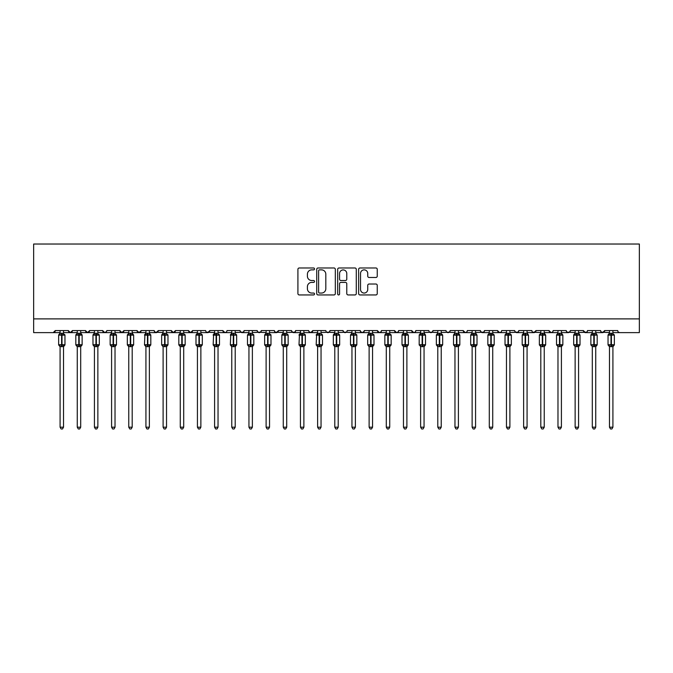 <?xml version="1.0" encoding="UTF-8"?>
<svg xmlns="http://www.w3.org/2000/svg" width="673" height="673" viewBox="0 0 673 673"><rect width="100%" height="100%" fill="white"/><g stroke="black" fill="none" stroke-linecap="round" stroke-linejoin="round"><path stroke-width="1.01" d="M314.527 268.922A0.942 0.942 0 0 0 313.584 267.98L299.258 267.98A1.346 1.346 0 0 0 297.912 269.326L297.912 293.588A1.346 1.346 0 0 0 299.258 294.942L313.584 294.942A0.942 0.942 0 0 0 314.527 294A0.942 0.942 0 0 0 313.584 293.049L311.725 293.049A4.316 4.316 0 0 1 307.41 288.742L307.41 286.715A4.316 4.316 0 0 1 311.725 282.399L313.584 282.399A0.942 0.942 0 0 0 314.527 281.457A0.942 0.942 0 0 0 313.584 280.515L311.725 280.515A4.316 4.316 0 0 1 307.41 276.199L307.41 274.18A4.316 4.316 0 0 1 311.725 269.865L313.584 269.865A0.942 0.942 0 0 0 314.527 268.922M375.896 277.478A1.346 1.346 0 0 0 377.25 276.132L377.25 269.326A1.346 1.346 0 0 0 375.896 267.98L359.988 267.98A1.346 1.346 0 0 0 358.642 269.326L358.642 293.588A1.346 1.346 0 0 0 359.988 294.942L375.896 294.942A1.346 1.346 0 0 0 377.25 293.588L377.25 285.369A1.346 1.346 0 0 0 375.896 284.023L369.09 284.023A1.346 1.346 0 0 0 367.744 285.369L367.744 289.449A3.609 3.609 0 0 1 364.135 293.049A3.609 3.609 0 0 1 360.535 289.449L360.535 273.474A3.609 3.609 0 0 1 364.135 269.865A3.609 3.609 0 0 1 367.744 273.474L367.744 276.132A1.346 1.346 0 0 0 369.09 277.478L375.896 277.478M33.65 318.884L639.35 318.884L639.35 244.03L33.65 244.03L33.65 332.622L53.226 332.622L55.279 330.561L68.326 330.561L69.083 332.151M335.322 269.326A1.346 1.346 0 0 0 333.976 267.98L318.068 267.98A1.346 1.346 0 0 0 316.714 269.326L316.714 293.588A1.346 1.346 0 0 0 318.068 294.942L333.976 294.942A1.346 1.346 0 0 0 335.322 293.588L335.322 269.326M339.024 267.98L354.932 267.98A1.346 1.346 0 0 1 356.286 269.326L356.286 293.588A1.346 1.346 0 0 1 354.932 294.942L348.126 294.942A1.346 1.346 0 0 1 346.78 293.588L346.78 283.754A1.346 1.346 0 0 0 345.434 282.399L340.917 282.399A1.346 1.346 0 0 0 339.571 283.754L339.571 294A0.942 0.942 0 0 1 338.62 294.942A0.942 0.942 0 0 1 337.678 294L337.678 269.326A1.346 1.346 0 0 1 339.024 267.98M63.523 332.622L70.387 332.622L68.326 330.561A2.061 2.061 0 0 0 70.387 332.622A2.061 2.061 0 0 0 72.448 330.561L85.496 330.561A2.061 2.061 0 0 0 87.557 332.622A2.061 2.061 0 0 0 89.618 330.561L102.666 330.561A2.061 2.061 0 0 0 104.727 332.622A2.061 2.061 0 0 0 106.788 330.561L119.836 330.561A2.061 2.061 0 0 0 121.897 332.622A2.061 2.061 0 0 0 123.958 330.561L137.006 330.561A2.061 2.061 0 0 0 139.067 332.622A2.061 2.061 0 0 0 141.128 330.561L154.176 330.561A2.061 2.061 0 0 0 156.229 332.622A2.061 2.061 0 0 0 158.29 330.561L171.337 330.561A2.061 2.061 0 0 0 173.398 332.622A2.061 2.061 0 0 0 175.46 330.561L188.507 330.561A2.061 2.061 0 0 0 190.568 332.622A2.061 2.061 0 0 0 192.629 330.561L205.677 330.561A2.061 2.061 0 0 0 207.738 332.622A2.061 2.061 0 0 0 209.799 330.561L222.847 330.561A2.061 2.061 0 0 0 224.908 332.622A2.061 2.061 0 0 0 226.969 330.561L240.017 330.561A2.061 2.061 0 0 0 242.078 332.622A2.061 2.061 0 0 0 244.131 330.561L257.179 330.561A2.061 2.061 0 0 0 259.24 332.622A2.061 2.061 0 0 0 261.301 330.561L274.348 330.561A2.061 2.061 0 0 0 276.41 332.622A2.061 2.061 0 0 0 278.471 330.561L291.518 330.561A2.061 2.061 0 0 0 293.579 332.622A2.061 2.061 0 0 0 295.64 330.561L308.688 330.561A2.061 2.061 0 0 0 310.749 332.622A2.061 2.061 0 0 0 312.81 330.561L325.858 330.561A2.061 2.061 0 0 0 327.919 332.622A2.061 2.061 0 0 0 329.972 330.561L343.028 330.561A2.061 2.061 0 0 0 345.081 332.622A2.061 2.061 0 0 0 347.142 330.561L360.19 330.561A2.061 2.061 0 0 0 362.251 332.622A2.061 2.061 0 0 0 364.312 330.561L377.36 330.561A2.061 2.061 0 0 0 379.421 332.622A2.061 2.061 0 0 0 381.482 330.561L394.529 330.561A2.061 2.061 0 0 0 396.59 332.622A2.061 2.061 0 0 0 398.652 330.561L411.699 330.561A2.061 2.061 0 0 0 413.76 332.622A2.061 2.061 0 0 0 415.821 330.561L428.869 330.561A2.061 2.061 0 0 0 430.922 332.622A2.061 2.061 0 0 0 432.983 330.561L446.031 330.561A2.061 2.061 0 0 0 448.092 332.622A2.061 2.061 0 0 0 450.153 330.561L463.201 330.561A2.061 2.061 0 0 0 465.262 332.622A2.061 2.061 0 0 0 467.323 330.561L480.371 330.561A2.061 2.061 0 0 0 482.432 332.622A2.061 2.061 0 0 0 484.493 330.561L497.54 330.561A2.061 2.061 0 0 0 499.602 332.622A2.061 2.061 0 0 0 501.663 330.561L514.71 330.561A2.061 2.061 0 0 0 516.771 332.622A2.061 2.061 0 0 0 518.824 330.561L531.872 330.561A2.061 2.061 0 0 0 533.933 332.622A2.061 2.061 0 0 0 535.994 330.561L549.042 330.561A2.061 2.061 0 0 0 551.103 332.622A2.061 2.061 0 0 0 553.164 330.561L566.212 330.561A2.061 2.061 0 0 0 568.273 332.622A2.061 2.061 0 0 0 570.334 330.561L583.382 330.561A2.061 2.061 0 0 0 585.443 332.622A2.061 2.061 0 0 0 587.504 330.561L600.552 330.561A2.061 2.061 0 0 0 602.613 332.622A2.061 2.061 0 0 0 604.674 330.561L617.721 330.561A2.061 2.061 0 0 0 619.774 332.622L618.453 332.134M600.552 330.561L601.3 332.151M587.504 330.561L587.117 331.755M570.334 330.561L569.577 332.151M566.212 330.561L566.969 332.151M553.164 330.561L552.785 331.755M544.238 332.622L551.103 332.622L549.042 330.561L549.799 332.151M527.068 332.622L533.933 332.622L535.994 330.561L535.245 332.151M518.824 330.561L518.075 332.151M492.729 332.622L499.602 332.622L497.54 330.561L498.289 332.151M484.493 330.561L483.736 332.151M480.371 330.561L481.128 332.151M467.323 330.561L466.944 331.755M458.397 332.622L465.262 332.622L463.201 330.561L463.958 332.151M450.153 330.561L449.404 332.151M432.983 330.561L432.234 332.151M415.821 330.561L415.434 331.755M406.887 332.622L413.76 332.622L411.699 330.561L412.448 332.151M398.652 330.561L397.894 332.151M389.726 332.622L396.59 332.622L394.529 330.561L395.278 332.151M381.482 330.561L380.725 332.151M372.556 332.622L379.421 332.622L377.36 330.561L377.746 331.755M364.312 330.561L363.563 332.151M360.19 330.561L360.947 332.151M343.028 330.561L343.777 332.151M329.972 330.561L329.223 332.151M303.876 332.622L310.749 332.622L312.81 330.561L312.053 332.151M295.64 330.561L294.883 332.151M291.518 330.561L292.275 332.151M274.348 330.561L275.106 332.151M261.301 330.561L260.552 332.151M257.179 330.561L257.936 332.151M244.131 330.561L243.382 332.151M240.017 330.561L240.766 332.151M218.035 332.622L224.908 332.622L222.847 330.561L223.596 332.151M200.874 332.622L207.738 332.622L209.799 330.561L209.042 332.151M183.704 332.622L190.568 332.622L192.629 330.561L191.872 332.151M166.534 332.622L173.398 332.622L175.46 330.561L174.711 332.151M149.364 332.622L156.229 332.622L158.29 330.561L157.541 332.151M154.176 330.561L154.925 332.151M132.194 332.622L139.067 332.622L141.128 330.561L140.371 332.151M145.932 332.622L139.067 332.622L137.006 330.561L137.755 332.151M115.024 332.622L121.897 332.622L123.958 330.561L123.201 332.151M128.762 332.622L121.897 332.622L119.836 330.561L120.585 332.151M97.863 332.622L104.727 332.622L102.666 330.561L103.423 332.151M77.26 332.622L70.387 332.622L72.448 330.561L71.7 332.151M639.35 318.884L639.35 332.622L612.91 332.622M53.226 332.622L55.279 330.561A2.061 2.061 0 0 1 53.226 332.622L60.09 332.622M80.693 332.622L87.557 332.622L89.618 330.561M94.422 332.622L87.557 332.622L85.496 330.561M111.592 332.622L104.727 332.622L106.561 331.495M163.102 332.622L154.908 332.134M180.271 332.622L173.398 332.622L171.337 330.561M197.433 332.622L190.568 332.622L188.507 330.561M214.603 332.622L206.409 332.134M231.773 332.622L224.908 332.622L226.229 332.134M235.205 332.622L243.399 332.134M248.943 332.622L242.078 332.622L240.236 331.495M252.375 332.622L260.569 332.134M266.113 332.622L257.919 332.134M269.545 332.622L276.41 332.622L278.471 330.561M283.274 332.622L275.08 332.134M286.715 332.622L294.909 332.134M300.444 332.622L293.579 332.622L291.746 331.495M317.614 332.622L310.749 332.622L308.907 331.495M321.046 332.622L329.24 332.134M334.784 332.622L326.59 332.134M338.216 332.622L346.41 332.134M351.954 332.622L343.76 332.134M355.386 332.622L362.251 332.622L364.093 331.495M369.124 332.622L362.251 332.622L360.417 331.495M386.285 332.622L379.421 332.622L380.75 332.134M403.455 332.622L396.59 332.622L397.92 332.134M420.625 332.622L413.76 332.622L415.081 332.134M424.057 332.622L432.251 332.134M437.795 332.622L429.601 332.134M441.227 332.622L449.421 332.134M454.965 332.622L446.771 332.134M472.126 332.622L465.262 332.622L466.591 332.134M475.567 332.622L483.761 332.134M489.296 332.622L482.432 332.622L480.598 331.495M506.466 332.622L499.602 332.622L500.922 332.134M509.898 332.622L518.092 332.134M523.636 332.622L516.771 332.622L514.929 331.495M540.806 332.622L532.612 332.134M557.976 332.622L551.103 332.622L552.432 332.134M561.408 332.622L568.273 332.622L570.107 331.495M575.137 332.622L566.944 332.134M578.578 332.622L586.772 332.134M592.307 332.622L585.443 332.622L583.382 330.561M595.74 332.622L602.613 332.622L604.674 330.561M609.477 332.622L601.283 332.134M319.549 269.865A0.942 0.942 0 0 0 318.607 270.807L318.607 292.107A0.942 0.942 0 0 0 319.549 293.049L321.501 293.049A4.316 4.316 0 0 0 325.816 288.742L325.816 274.18A4.316 4.316 0 0 0 321.501 269.865L319.549 269.865M346.78 273.541A3.609 3.609 0 0 0 343.171 269.932A3.609 3.609 0 0 0 339.571 273.541L339.571 279.169A1.346 1.346 0 0 0 340.917 280.515L345.434 280.515A1.346 1.346 0 0 0 346.78 279.169L346.78 273.541M64.928 334.902A0.69 0.69 0 0 1 64.961 335.129L64.515 334.481A0.69 0.69 0 0 1 64.709 334.59M60.09 346.805L58.644 344.744L64.961 344.744A0.69 0.69 0 0 1 64.515 345.384L63.523 346.805L64.961 344.744L64.961 335.129L58.644 335.129L58.644 344.744A0.69 0.69 0 0 0 59.098 345.384L59.594 344.879L64.314 345.316A1.514 1.439 0 0 0 63.523 346.587L60.09 346.587A1.514 1.439 0 0 0 59.3 345.316M60.09 333.286L63.523 333.286A1.514 1.439 180 0 0 64.314 334.548L59.594 334.994L59.098 334.481A0.69 0.69 0 0 0 58.644 335.129L59.3 334.548A1.514 1.439 180 0 0 60.09 333.286L60.09 330.561M63.523 346.578L63.523 427.187L60.09 427.187L60.09 346.578M63.523 330.561L63.523 333.295M59.594 334.994L60.09 333.354M63.523 333.354L64.019 334.994M59.594 344.879L60.09 346.511M64.019 344.879L63.523 346.511M63.523 427.187L62.488 428.97L61.117 428.97L60.09 427.187M82.098 334.902A0.69 0.69 0 0 1 82.131 335.129L75.813 335.129L75.813 344.744A0.69 0.69 0 0 0 76.268 345.384L76.756 344.879L81.483 345.316A1.514 1.439 0 0 0 80.693 346.587L77.26 346.587A1.514 1.439 0 0 0 76.461 345.316M77.26 346.805L75.813 344.744L82.131 344.744A0.69 0.69 0 0 1 81.685 345.384L80.693 346.805L82.131 344.744L82.131 335.129L80.693 333.059L81.685 334.481M77.26 333.286L80.693 333.286A1.514 1.439 180 0 0 81.483 334.548L76.756 334.994L76.268 334.481A0.69 0.69 0 0 0 75.813 335.129L76.461 334.548A1.514 1.439 180 0 0 77.26 333.286L77.26 330.561M99.268 334.902A0.69 0.69 0 0 1 99.301 335.129L98.855 334.481A0.69 0.69 0 0 1 99.049 334.59M94.422 346.805L92.983 344.744L99.301 344.744A0.69 0.69 0 0 1 98.855 345.384L97.863 346.805L99.301 344.744L99.301 335.129L92.983 335.129L92.983 344.744A0.69 0.69 0 0 0 93.438 345.384L93.926 344.879L98.653 345.316A1.514 1.439 0 0 0 97.863 346.587L94.422 346.587A1.514 1.439 0 0 0 93.631 345.316M94.422 333.286L97.863 333.286A1.514 1.439 180 0 0 98.653 334.548L93.926 334.994L93.438 334.481A0.69 0.69 0 0 0 92.983 335.129L93.631 334.548A1.514 1.439 180 0 0 94.422 333.286L94.422 330.561M116.429 334.902A0.69 0.69 0 0 1 116.471 335.129L116.017 334.481A0.69 0.69 0 0 1 116.219 334.59M111.592 346.805L110.153 344.744L116.471 344.744A0.69 0.69 0 0 1 116.017 345.384L115.024 346.805L116.471 344.744L116.471 335.129L110.153 335.129L110.153 344.744A0.69 0.69 0 0 0 110.599 345.384L111.095 344.879L115.823 345.316A1.514 1.439 0 0 0 115.024 346.587L111.592 346.587A1.514 1.439 0 0 0 110.801 345.316M111.592 333.286L115.024 333.286A1.514 1.439 180 0 0 115.823 334.548L111.095 334.994L110.599 334.481A0.69 0.69 0 0 0 110.153 335.129L110.801 334.548A1.514 1.439 180 0 0 111.592 333.286L111.592 330.561M133.599 334.902A0.69 0.69 0 0 1 133.641 335.129L127.323 335.129L127.323 344.744A0.69 0.69 0 0 0 127.769 345.384L128.265 344.879L132.993 345.316A1.514 1.439 0 0 0 132.194 346.587L128.762 346.587A1.514 1.439 0 0 0 127.971 345.316M128.762 346.805L127.323 344.744L133.641 344.744A0.69 0.69 0 0 1 133.187 345.384L132.194 346.805L133.641 344.744L133.641 335.129L132.194 333.059L133.187 334.481M128.762 333.286L132.194 333.286A1.514 1.439 180 0 0 132.993 334.548L128.265 334.994L127.769 334.481A0.69 0.69 0 0 0 127.323 335.129L127.971 334.548A1.514 1.439 180 0 0 128.762 333.286L128.762 330.561M80.693 346.578L80.693 427.187L77.26 427.187L77.26 346.578M80.693 330.561L80.693 333.295M76.756 334.994L77.26 333.354M80.693 333.354L81.189 334.994M76.756 344.879L77.26 346.511M81.189 344.879L80.693 346.511M80.693 427.187L79.658 428.97L78.287 428.97L77.26 427.187M97.863 346.578L97.863 427.187L94.422 427.187L94.422 346.578M97.863 330.561L97.863 333.295M93.926 334.994L94.422 333.354M97.863 333.354L98.359 334.994M93.926 344.879L94.422 346.511M98.359 344.879L97.863 346.511M97.863 427.187L96.828 428.97L95.457 428.97L94.422 427.187M115.024 346.578L115.024 427.187L111.592 427.187L111.592 346.578M115.024 330.561L115.024 333.295M111.095 334.994L111.592 333.354M115.033 333.354L115.529 334.994M111.095 344.879L111.592 346.511M115.529 344.879L115.033 346.511M115.024 427.187L113.998 428.97L112.627 428.97L111.592 427.187M132.194 346.578L132.194 427.187L128.762 427.187L128.762 346.578M132.194 330.561L132.194 333.295M128.265 334.994L128.762 333.354M132.194 333.354L132.699 334.994M128.265 344.879L128.762 346.511M132.699 344.879L132.194 346.511M132.194 427.187L131.168 428.97L129.796 428.97L128.762 427.187M150.769 334.902A0.69 0.69 0 0 1 150.811 335.129L144.493 335.129A0.69 0.69 0 0 1 144.939 334.481L144.493 344.744A0.69 0.69 0 0 0 144.939 345.384L145.435 344.879L150.155 345.316A1.514 1.439 0 0 0 149.364 346.587L145.932 346.587A1.514 1.439 0 0 0 145.141 345.316M145.932 346.805L144.493 344.744L150.811 344.744A0.69 0.69 0 0 1 150.357 345.384L149.364 346.805L150.811 344.744L150.811 335.129L149.364 333.059L150.357 334.481M145.932 333.286L149.364 333.286A1.514 1.439 180 0 0 150.155 334.548L149.86 334.994L145.141 334.548A1.514 1.439 180 0 0 145.932 333.286L145.932 330.561M149.364 346.578L149.364 427.187L145.932 427.187L145.932 346.578M149.364 330.561L149.364 333.295M145.435 334.994L145.932 333.354M149.364 333.354L149.86 334.994M145.435 344.879L145.932 346.511M149.86 344.879L149.364 346.511M149.364 427.187L148.338 428.97L146.958 428.97L145.932 427.187M167.939 334.902A0.69 0.69 0 0 1 167.972 335.129L167.527 334.481A0.69 0.69 0 0 1 167.72 334.59M163.102 346.805L161.655 344.744L167.972 344.744A0.69 0.69 0 0 1 167.527 345.384L166.534 346.805L167.972 344.744L167.972 335.129L161.655 335.129A0.69 0.69 0 0 1 162.109 334.481L161.655 335.129L161.655 344.744A0.69 0.69 0 0 0 162.109 345.384L162.605 344.879L167.325 345.316A1.514 1.439 0 0 0 166.534 346.587L163.102 346.587A1.514 1.439 0 0 0 162.302 345.316M163.102 333.286L166.534 333.286A1.514 1.439 180 0 0 167.325 334.548L167.03 334.994L162.302 334.548A1.514 1.439 180 0 0 163.102 333.286L163.102 330.561M166.534 346.578L166.534 427.187L163.102 427.187L163.102 346.578M166.534 330.561L166.534 333.295M162.605 334.994L163.102 333.354M166.534 333.354L167.03 334.994M162.605 344.879L163.102 346.511M167.03 344.879L166.534 346.511M166.534 427.187L165.499 428.97L164.128 428.97L163.102 427.187M185.109 334.902A0.69 0.69 0 0 1 185.142 335.129L184.696 334.481A0.69 0.69 0 0 1 184.89 334.59M180.271 346.805L178.825 344.744L185.142 344.744A0.69 0.69 0 0 1 184.696 345.384L183.704 346.805L185.142 344.744L185.142 335.129L178.825 335.129A0.69 0.69 0 0 1 179.279 334.481L178.825 335.129L178.825 344.744A0.69 0.69 0 0 0 179.279 345.384L179.767 344.879L184.495 345.316A1.514 1.439 0 0 0 183.704 346.587L180.271 346.587A1.514 1.439 0 0 0 179.472 345.316M180.271 333.286L183.704 333.286A1.514 1.439 180 0 0 184.495 334.548L184.2 334.994L179.472 334.548A1.514 1.439 180 0 0 180.271 333.286L180.271 330.561M183.704 346.578L183.704 427.187L180.271 427.187L180.271 346.578M183.704 330.561L183.704 333.295M179.767 334.994L180.263 333.354M183.704 333.354L184.2 334.994M179.767 344.879L180.263 346.511M184.2 344.879L183.704 346.511M183.704 427.187L182.669 428.97L181.298 428.97L180.271 427.187M202.279 334.902A0.69 0.69 0 0 1 202.312 335.129L201.858 334.481A0.69 0.69 0 0 1 202.06 334.59M197.433 346.805L195.994 344.744L202.312 344.744A0.69 0.69 0 0 1 201.858 345.384L200.874 346.805L202.312 344.744L202.312 335.129L195.994 335.129A0.69 0.69 0 0 1 196.449 334.481L195.994 335.129L195.994 344.744A0.69 0.69 0 0 0 196.449 345.384L196.937 344.879L201.664 345.316A1.514 1.439 0 0 0 200.874 346.587L197.433 346.587A1.514 1.439 0 0 0 196.642 345.316M197.433 333.286L200.874 333.286A1.514 1.439 180 0 0 201.664 334.548L201.37 334.994L196.642 334.548A1.514 1.439 180 0 0 197.433 333.286L197.433 330.561M200.874 346.578L200.874 427.187L197.433 427.187L197.433 346.578M200.874 330.561L200.874 333.295M196.937 334.994L197.433 333.354M200.874 333.354L201.37 334.994M196.937 344.879L197.433 346.511M201.37 344.879L200.874 346.511M200.874 427.187L199.839 428.97L198.468 428.97L197.433 427.187M219.44 334.902A0.69 0.69 0 0 1 219.482 335.129L219.028 334.481A0.69 0.69 0 0 1 219.23 334.59M214.603 346.805L213.164 344.744L219.482 344.744A0.69 0.69 0 0 1 219.028 345.384L218.035 346.805L219.482 344.744L219.482 335.129L213.164 335.129A0.69 0.69 0 0 1 213.61 334.481L213.164 344.744A0.69 0.69 0 0 0 213.61 345.384L214.107 344.879L218.834 345.316A1.514 1.439 0 0 0 218.035 346.587L214.603 346.587A1.514 1.439 0 0 0 213.812 345.316M214.603 333.286L218.035 333.286A1.514 1.439 180 0 0 218.834 334.548L218.54 334.994L213.812 334.548A1.514 1.439 180 0 0 214.603 333.286L214.603 330.561M218.035 346.578L218.035 427.187L214.603 427.187L214.603 346.578M218.035 330.561L218.035 333.295M214.107 334.994L214.603 333.354M218.044 333.354L218.54 334.994M214.107 344.879L214.603 346.511M218.54 344.879L218.044 346.511M218.035 427.187L217.009 428.97L215.638 428.97L214.603 427.187M236.61 334.902A0.69 0.69 0 0 1 236.652 335.129L236.198 334.481A0.69 0.69 0 0 1 236.4 334.59M231.773 346.805L230.334 344.744L236.652 344.744A0.69 0.69 0 0 1 236.198 345.384L235.205 346.805L236.652 344.744L236.652 335.129L230.334 335.129A0.69 0.69 0 0 1 230.78 334.481L230.334 344.744A0.69 0.69 0 0 0 230.78 345.384L231.276 344.879L235.996 345.316A1.514 1.439 0 0 0 235.205 346.587L231.773 346.587A1.514 1.439 0 0 0 230.982 345.316M231.773 333.286L235.205 333.286A1.514 1.439 180 0 0 235.996 334.548L235.701 334.994L230.982 334.548A1.514 1.439 180 0 0 231.773 333.286L231.773 330.561M235.205 346.578L235.205 427.187L231.773 427.187L231.773 346.578M235.205 330.561L235.205 333.295M231.276 334.994L231.773 333.354M235.205 333.354L235.701 334.994M231.276 344.879L231.773 346.511M235.701 344.879L235.205 346.511M235.205 427.187L234.179 428.97L232.808 428.97L231.773 427.187M253.78 334.902A0.69 0.69 0 0 1 253.814 335.129L253.368 334.481A0.69 0.69 0 0 1 253.561 334.59M248.943 346.805L247.496 344.744L253.814 344.744A0.69 0.69 0 0 1 253.368 345.384L252.375 346.805L253.814 344.744L253.814 335.129L247.496 335.129A0.69 0.69 0 0 1 247.95 334.481L247.496 335.129L247.496 344.744A0.69 0.69 0 0 0 247.95 345.384L248.446 344.879L253.166 345.316A1.514 1.439 0 0 0 252.375 346.587L248.943 346.587A1.514 1.439 0 0 0 248.152 345.316M248.943 333.286L252.375 333.286A1.514 1.439 180 0 0 253.166 334.548L252.871 334.994L248.152 334.548A1.514 1.439 180 0 0 248.943 333.286L248.943 330.561M252.375 346.578L252.375 427.187L248.943 427.187L248.943 346.578M252.375 330.561L252.375 333.295M248.446 334.994L248.943 333.354M252.375 333.354L252.871 334.994M248.446 344.879L248.943 346.511M252.871 344.879L252.375 346.511M252.375 427.187L251.34 428.97L249.969 428.97L248.943 427.187M270.95 334.902A0.69 0.69 0 0 1 270.983 335.129L270.538 334.481A0.69 0.69 0 0 1 270.731 334.59M266.113 346.805L264.666 344.744L270.983 344.744A0.69 0.69 0 0 1 270.538 345.384L269.545 346.805L270.983 344.744L270.983 335.129L264.666 335.129A0.69 0.69 0 0 1 265.12 334.481L264.666 335.129L264.666 344.744A0.69 0.69 0 0 0 265.12 345.384L265.608 344.879L270.336 345.316A1.514 1.439 0 0 0 269.545 346.587L266.113 346.587A1.514 1.439 0 0 0 265.313 345.316M266.113 333.286L269.545 333.286A1.514 1.439 180 0 0 270.336 334.548L270.041 334.994L265.313 334.548A1.514 1.439 180 0 0 266.113 333.286L266.113 330.561M269.545 346.578L269.545 427.187L266.113 427.187L266.113 346.578M269.545 330.561L269.545 333.295M265.608 334.994L266.113 333.354M269.545 333.354L270.041 334.994M265.608 344.879L266.113 346.511M270.041 344.879L269.545 346.511M269.545 427.187L268.51 428.97L267.139 428.97L266.113 427.187M288.12 334.902A0.69 0.69 0 0 1 288.153 335.129L287.699 334.481A0.69 0.69 0 0 1 287.901 334.59M283.274 346.805L281.836 344.744L288.153 344.744A0.69 0.69 0 0 1 287.699 345.384L286.715 346.805L288.153 344.744L288.153 335.129L281.836 335.129A0.69 0.69 0 0 1 282.29 334.481L281.836 335.129L281.836 344.744A0.69 0.69 0 0 0 282.29 345.384L282.778 344.879L287.506 345.316A1.514 1.439 0 0 0 286.715 346.587L283.274 346.587A1.514 1.439 0 0 0 282.483 345.316M283.274 333.286L286.715 333.286A1.514 1.439 180 0 0 287.506 334.548L287.211 334.994L282.483 334.548A1.514 1.439 180 0 0 283.274 333.286L283.274 330.561M286.715 346.578L286.715 427.187L283.274 427.187L283.274 346.578M286.715 330.561L286.715 333.295M282.778 334.994L283.274 333.354M286.715 333.354L287.211 334.994M282.778 344.879L283.274 346.511M287.211 344.879L286.715 346.511M286.715 427.187L285.68 428.97L284.309 428.97L283.274 427.187M305.281 334.902A0.69 0.69 0 0 1 305.323 335.129L304.869 334.481A0.69 0.69 0 0 1 305.071 334.59M300.444 346.805L299.005 344.744L305.323 344.744A0.69 0.69 0 0 1 304.869 345.384L303.876 346.805L305.323 344.744L305.323 335.129L299.005 335.129A0.69 0.69 0 0 1 299.451 334.481L299.005 344.744A0.69 0.69 0 0 0 299.451 345.384L299.948 344.879L304.676 345.316A1.514 1.439 0 0 0 303.876 346.587L300.444 346.587A1.514 1.439 0 0 0 299.653 345.316M300.444 333.286L303.876 333.286A1.514 1.439 180 0 0 304.676 334.548L304.381 334.994L299.653 334.548A1.514 1.439 180 0 0 300.444 333.286L300.444 330.561M303.876 346.578L303.876 427.187L300.444 427.187L300.444 346.578M303.876 330.561L303.876 333.295M299.948 334.994L300.444 333.354M303.885 333.354L304.381 334.994M299.948 344.879L300.444 346.511M304.381 344.879L303.885 346.511M303.876 427.187L302.85 428.97L301.479 428.97L300.444 427.187M322.451 334.902A0.69 0.69 0 0 1 322.493 335.129L322.039 334.481A0.69 0.69 0 0 1 322.241 334.59M317.614 346.805L316.175 344.744L322.493 344.744A0.69 0.69 0 0 1 322.039 345.384L321.046 346.805L322.493 344.744L322.493 335.129L316.175 335.129A0.69 0.69 0 0 1 316.621 334.481L316.175 344.744A0.69 0.69 0 0 0 316.621 345.384L317.118 344.879L321.845 345.316A1.514 1.439 0 0 0 321.046 346.587L317.614 346.587A1.514 1.439 0 0 0 316.823 345.316M317.614 333.286L321.046 333.286A1.514 1.439 180 0 0 321.845 334.548L321.543 334.994L316.823 334.548A1.514 1.439 180 0 0 317.614 333.286L317.614 330.561M321.046 346.578L321.046 427.187L317.614 427.187L317.614 346.578M321.046 330.561L321.046 333.295M317.118 334.994L317.614 333.354M321.046 333.354L321.543 334.994M317.118 344.879L317.614 346.511M321.543 344.879L321.046 346.511M321.046 427.187L320.02 428.97L318.649 428.97L317.614 427.187M339.621 334.902A0.69 0.69 0 0 1 339.663 335.129L339.209 334.481A0.69 0.69 0 0 1 339.402 334.59M334.784 346.805L333.337 344.744L339.663 344.744A0.69 0.69 0 0 1 339.209 345.384L338.216 346.805L339.663 344.744L339.663 335.129L333.337 335.129A0.69 0.69 0 0 1 333.791 334.481L333.337 335.129L333.337 344.744A0.69 0.69 0 0 0 333.791 345.384L334.288 344.879L339.007 345.316A1.514 1.439 0 0 0 338.216 346.587L334.784 346.587A1.514 1.439 0 0 0 333.993 345.316M334.784 333.286L338.216 333.286A1.514 1.439 180 0 0 339.007 334.548L338.712 334.994L333.993 334.548A1.514 1.439 180 0 0 334.784 333.286L334.784 330.561M356.791 334.902A0.69 0.69 0 0 1 356.825 335.129L356.379 334.481A0.69 0.69 0 0 1 356.572 334.59M351.954 346.805L350.507 344.744L356.825 344.744A0.69 0.69 0 0 1 356.379 345.384L355.386 346.805L356.825 344.744L356.825 335.129L350.507 335.129A0.69 0.69 0 0 1 350.961 334.481L350.507 335.129L350.507 344.744A0.69 0.69 0 0 0 350.961 345.384L351.457 344.879L356.177 345.316A1.514 1.439 0 0 0 355.386 346.587L351.954 346.587A1.514 1.439 0 0 0 351.155 345.316M351.954 333.286L355.386 333.286A1.514 1.439 180 0 0 356.177 334.548L355.882 334.994L351.155 334.548A1.514 1.439 180 0 0 351.954 333.286L351.954 330.561M373.961 334.902A0.69 0.69 0 0 1 373.995 335.129L373.549 334.481A0.69 0.69 0 0 1 373.742 334.59M369.124 346.805L367.677 344.744L373.995 344.744A0.69 0.69 0 0 1 373.549 345.384L372.556 346.805L373.995 344.744L373.995 335.129L367.677 335.129A0.69 0.69 0 0 1 368.131 334.481L367.677 335.129L367.677 344.744A0.69 0.69 0 0 0 368.131 345.384L368.619 344.879L373.347 345.316A1.514 1.439 0 0 0 372.556 346.587L369.124 346.587A1.514 1.439 0 0 0 368.324 345.316M369.124 333.286L372.556 333.286A1.514 1.439 180 0 0 373.347 334.548L373.052 334.994L368.324 334.548A1.514 1.439 180 0 0 369.124 333.286L369.124 330.561M391.148 334.977A0.69 0.69 0 0 1 391.164 335.129L384.847 335.129L384.847 344.744A0.69 0.69 0 0 0 385.301 345.384L385.789 344.879L390.517 345.316A1.514 1.439 0 0 0 389.726 346.587L386.285 346.587A1.514 1.439 0 0 0 385.494 345.316M391.164 344.744A0.69 0.69 0 0 1 390.71 345.384L389.726 346.805L391.164 344.744L391.164 335.129L391.164 344.744L388.212 344.744L388.212 334.506L385.789 334.994L385.301 334.481A0.69 0.69 0 0 0 384.847 335.129L385.494 334.548A1.514 1.439 180 0 0 386.285 333.286L389.726 333.286A1.514 1.439 180 0 0 390.517 334.548L390.222 334.994L388.212 334.506L388.212 333.152M408.318 334.977A0.69 0.69 0 0 1 408.334 335.129L402.017 335.129A0.69 0.69 0 0 1 402.462 334.481L403.455 333.059M408.334 344.744A0.69 0.69 0 0 1 407.88 345.384L406.887 346.805L408.334 344.744L408.334 335.129L408.334 344.744L405.382 344.744L405.382 334.506L402.959 334.994L402.664 334.548A1.514 1.439 180 0 0 403.455 333.286L406.887 333.286A1.514 1.439 180 0 0 407.687 334.548L407.392 334.994L405.382 334.506L405.382 333.152M406.887 346.587L403.455 346.587A1.514 1.439 0 0 0 402.664 345.316L402.959 344.879L407.687 345.316A1.514 1.439 0 0 0 406.887 346.587L406.887 427.187L405.861 428.97L404.49 428.97L403.455 427.187L403.455 346.578M425.487 334.977A0.69 0.69 0 0 1 425.504 335.129L419.186 335.129A0.69 0.69 0 0 1 419.632 334.481L420.625 333.059M419.186 335.129L419.186 344.744A0.69 0.69 0 0 0 419.632 345.384L419.186 344.744L425.504 344.744A0.69 0.69 0 0 1 425.05 345.384L424.057 346.805L425.504 344.744L425.504 335.129L424.057 333.059L425.05 334.481M424.057 346.587L420.625 346.587A1.514 1.439 0 0 0 419.834 345.316L420.129 344.879L424.848 345.316A1.514 1.439 0 0 0 424.057 346.587L424.057 427.187L423.031 428.97L421.66 428.97L420.625 427.187L420.625 346.578M420.625 333.286L424.057 333.286A1.514 1.439 180 0 0 424.848 334.548L424.554 334.994L419.834 334.548A1.514 1.439 180 0 0 420.625 333.286L420.625 330.561M442.649 334.977A0.69 0.69 0 0 1 442.666 335.129L436.348 335.129L436.348 344.744A0.69 0.69 0 0 0 436.802 345.384L437.299 344.879L442.018 345.316A1.514 1.439 0 0 0 441.227 346.587L437.795 346.587A1.514 1.439 0 0 0 437.004 345.316M442.666 344.744A0.69 0.69 0 0 1 442.22 345.384L441.227 346.805L442.666 344.744L442.666 335.129L442.666 344.744L439.713 344.744L439.713 334.506L437.299 334.994L436.802 334.481A0.69 0.69 0 0 0 436.348 335.129L437.004 334.548A1.514 1.439 180 0 0 437.795 333.286L441.227 333.286A1.514 1.439 180 0 0 442.018 334.548L441.724 334.994L439.713 334.506L439.713 333.152M459.819 334.977A0.69 0.69 0 0 1 459.836 335.129L453.518 335.129L453.518 344.744A0.69 0.69 0 0 0 453.972 345.384L454.46 344.879L459.188 345.316A1.514 1.439 0 0 0 458.397 346.587L454.965 346.587A1.514 1.439 0 0 0 454.166 345.316M454.965 346.805L453.518 344.744L459.836 344.744A0.69 0.69 0 0 1 459.39 345.384L458.397 346.805L459.836 344.744L459.836 335.129L458.397 333.059L459.39 334.481M454.965 333.286L458.397 333.286A1.514 1.439 180 0 0 459.188 334.548L454.46 334.994L453.972 334.481A0.69 0.69 0 0 0 453.518 335.129L454.166 334.548A1.514 1.439 180 0 0 454.965 333.286L454.965 330.561M476.989 334.977A0.69 0.69 0 0 1 477.006 335.129L470.688 335.129A0.69 0.69 0 0 1 471.142 334.481L472.126 333.059M470.688 335.129L470.688 344.744A0.69 0.69 0 0 0 471.142 345.384L470.688 344.744L477.006 344.744A0.69 0.69 0 0 1 476.551 345.384L475.567 346.805L477.006 344.744L477.006 335.129L475.567 333.059L476.551 334.481M475.567 346.587L472.126 346.587A1.514 1.439 0 0 0 471.336 345.316L471.63 344.879L476.358 345.316A1.514 1.439 0 0 0 475.567 346.587L475.567 427.187L474.532 428.97L473.161 428.97L472.126 427.187L472.126 346.578M472.126 333.286L475.567 333.286A1.514 1.439 180 0 0 476.358 334.548L476.063 334.994L471.336 334.548A1.514 1.439 180 0 0 472.126 333.286L472.126 330.561M494.159 334.977A0.69 0.69 0 0 1 494.175 335.129L487.858 335.129L487.858 344.744A0.69 0.69 0 0 0 488.304 345.384L488.8 344.879L493.528 345.316A1.514 1.439 0 0 0 492.729 346.587L489.296 346.587A1.514 1.439 0 0 0 488.505 345.316M494.175 344.744A0.69 0.69 0 0 1 493.721 345.384L492.729 346.805L494.175 344.744L494.175 335.129L494.175 344.744L491.223 344.744L491.223 334.506L488.8 334.994L488.304 334.481A0.69 0.69 0 0 0 487.858 335.129L488.505 334.548A1.514 1.439 180 0 0 489.296 333.286L492.729 333.286A1.514 1.439 180 0 0 493.528 334.548L493.233 334.994L491.223 334.506L491.223 333.152M511.329 334.977A0.69 0.69 0 0 1 511.345 335.129L505.028 335.129L505.028 344.744A0.69 0.69 0 0 0 505.473 345.384L505.97 344.879L510.698 345.316A1.514 1.439 0 0 0 509.898 346.587L506.466 346.587A1.514 1.439 0 0 0 505.675 345.316M511.345 344.744A0.69 0.69 0 0 1 510.891 345.384L509.898 346.805L511.345 344.744L511.345 335.129L511.345 344.744L508.393 344.744L508.393 334.506L505.97 334.994L505.473 334.481A0.69 0.69 0 0 0 505.028 335.129L505.675 334.548A1.514 1.439 180 0 0 506.466 333.286L509.898 333.286A1.514 1.439 180 0 0 510.698 334.548L510.395 334.994L508.393 334.506L508.393 333.152M528.49 334.977A0.69 0.69 0 0 1 528.507 335.129L522.189 335.129A0.69 0.69 0 0 1 522.643 334.481L523.636 333.059M522.189 335.129L522.189 344.744A0.69 0.69 0 0 0 522.643 345.384L522.189 344.744L528.507 344.744A0.69 0.69 0 0 1 528.061 345.384L527.068 346.805L528.507 344.744L528.507 335.129L527.068 333.059L528.061 334.481M527.068 346.587L523.636 346.587A1.514 1.439 0 0 0 522.845 345.316L523.14 344.879L527.859 345.316A1.514 1.439 0 0 0 527.068 346.587L527.068 427.187L526.042 428.97L524.662 428.97L523.636 427.187L523.636 346.578M523.636 333.286L527.068 333.286A1.514 1.439 180 0 0 527.859 334.548L527.565 334.994L522.845 334.548A1.514 1.439 180 0 0 523.636 333.286L523.636 330.561M545.66 334.977A0.69 0.69 0 0 1 545.677 335.129L539.359 335.129L539.359 344.744A0.69 0.69 0 0 0 539.813 345.384L540.301 344.879L545.029 345.316A1.514 1.439 0 0 0 544.238 346.587L540.806 346.587A1.514 1.439 0 0 0 540.007 345.316M540.806 346.805L539.359 344.744L545.677 344.744A0.69 0.69 0 0 1 545.231 345.384L544.238 346.805L545.677 344.744L545.677 335.129L544.238 333.059L545.231 334.481M540.806 333.286L544.238 333.286A1.514 1.439 180 0 0 545.029 334.548L540.301 334.994L539.813 334.481A0.69 0.69 0 0 0 539.359 335.129L540.007 334.548A1.514 1.439 180 0 0 540.806 333.286L540.806 330.561M562.83 334.977A0.69 0.69 0 0 1 562.847 335.129L556.529 335.129A0.69 0.69 0 0 1 556.983 334.481L557.976 333.059M556.529 335.129L556.529 344.744A0.69 0.69 0 0 0 556.983 345.384L556.529 344.744L562.847 344.744A0.69 0.69 0 0 1 562.401 345.384L561.408 346.805L562.847 344.744L562.847 335.129L561.408 333.059L562.401 334.481M561.408 346.587L557.976 346.587A1.514 1.439 0 0 0 557.177 345.316L557.471 344.879L562.199 345.316A1.514 1.439 0 0 0 561.408 346.587L561.408 427.187L560.373 428.97L559.002 428.97L557.976 427.187L557.976 346.578M557.976 333.286L561.408 333.286A1.514 1.439 180 0 0 562.199 334.548L561.905 334.994L557.177 334.548A1.514 1.439 180 0 0 557.976 333.286L557.976 330.561M338.216 346.578L338.216 427.187L334.784 427.187L334.784 346.578M338.216 330.561L338.216 333.295M334.288 334.994L334.784 333.354M338.216 333.354L338.712 334.994M334.288 344.879L334.784 346.511M338.712 344.879L338.216 346.511M338.216 427.187L337.19 428.97L335.81 428.97L334.784 427.187M355.386 346.578L355.386 427.187L351.954 427.187L351.954 346.578M355.386 330.561L355.386 333.295M351.457 334.994L351.954 333.354M355.386 333.354L355.882 334.994M351.457 344.879L351.954 346.511M355.882 344.879L355.386 346.511M355.386 427.187L354.351 428.97L352.98 428.97L351.954 427.187M372.556 346.578L372.556 427.187L369.124 427.187L369.124 346.578M372.556 330.561L372.556 333.295M368.619 334.994L369.115 333.354M372.556 333.354L373.052 334.994M368.619 344.879L369.115 346.511M373.052 344.879L372.556 346.511M372.556 427.187L371.521 428.97L370.15 428.97L369.124 427.187M389.726 346.578L389.726 427.187L386.285 427.187L386.285 346.578M389.726 330.561L389.726 333.295M386.285 330.561L386.285 333.295M385.789 334.994L386.285 333.354M389.726 333.354L390.222 334.994M385.789 344.879L386.285 346.511M390.222 344.879L389.726 346.511M389.726 427.187L388.691 428.97L387.32 428.97L386.285 427.187M403.455 346.805L402.017 344.744A0.69 0.69 0 0 0 402.462 345.384L402.664 345.316M403.455 427.187L406.887 427.187M406.887 330.561L406.887 333.295M403.455 330.561L403.455 333.295M402.959 334.994L403.455 333.354M406.887 333.354L407.392 334.994M402.959 344.879L403.455 346.511M407.392 344.879L406.887 346.511M420.625 346.805L419.834 345.316M420.625 427.187L424.057 427.187M424.057 330.561L424.057 333.295M420.129 334.994L420.625 333.354M424.057 333.354L424.554 334.994M420.129 344.879L420.625 346.511M424.554 344.879L424.057 346.511M441.227 346.578L441.227 427.187L437.795 427.187L437.795 346.578M441.227 330.561L441.227 333.295M437.795 330.561L437.795 333.295M437.299 334.994L437.795 333.354M441.227 333.354L441.724 334.994M437.299 344.879L437.795 346.511M441.724 344.879L441.227 346.511M441.227 427.187L440.192 428.97L438.821 428.97L437.795 427.187M458.397 346.578L458.397 427.187L454.965 427.187L454.965 346.578M458.397 330.561L458.397 333.295M454.46 334.994L454.956 333.354M458.397 333.354L458.893 334.994M454.46 344.879L454.956 346.511M458.893 344.879L458.397 346.511M458.397 427.187L457.362 428.97L455.991 428.97L454.965 427.187M472.126 346.805L471.336 345.316M472.126 427.187L475.567 427.187M475.567 330.561L475.567 333.295M471.63 334.994L472.126 333.354M475.567 333.354L476.063 334.994M471.63 344.879L472.126 346.511M476.063 344.879L475.567 346.511M492.729 346.578L492.729 427.187L489.296 427.187L489.296 346.578M492.729 330.561L492.729 333.295M489.296 330.561L489.296 333.295M488.8 334.994L489.296 333.354M492.737 333.354L493.233 334.994M488.8 344.879L489.296 346.511M493.233 344.879L492.737 346.511M492.729 427.187L491.702 428.97L490.331 428.97L489.296 427.187M509.898 346.578L509.898 427.187L506.466 427.187L506.466 346.578M509.898 330.561L509.898 333.295M506.466 330.561L506.466 333.295M505.97 334.994L506.466 333.354M509.898 333.354L510.395 334.994M505.97 344.879L506.466 346.511M510.395 344.879L509.898 346.511M509.898 427.187L508.872 428.97L507.501 428.97L506.466 427.187M523.636 346.805L522.845 345.316M523.636 427.187L527.068 427.187M527.068 330.561L527.068 333.295M523.14 334.994L523.636 333.354M527.068 333.354L527.565 334.994M523.14 344.879L523.636 346.511M527.565 344.879L527.068 346.511M544.238 346.578L544.238 427.187L540.806 427.187L540.806 346.578M544.238 330.561L544.238 333.295M540.301 334.994L540.806 333.354M544.238 333.354L544.735 334.994M540.301 344.879L540.806 346.511M544.735 344.879L544.238 346.511M544.238 427.187L543.204 428.97L541.832 428.97L540.806 427.187M557.976 346.805L557.177 345.316M557.976 427.187L561.408 427.187M561.408 330.561L561.408 333.295M557.471 334.994L557.967 333.354M561.408 333.354L561.905 334.994M557.471 344.879L557.967 346.511M561.905 344.879L561.408 346.511M580 334.977A0.69 0.69 0 0 1 580.017 335.129L573.699 335.129A0.69 0.69 0 0 1 574.145 334.481L575.137 333.059M573.699 335.129L573.699 344.744A0.69 0.69 0 0 0 574.145 345.384L573.699 344.744L580.017 344.744A0.69 0.69 0 0 1 579.562 345.384L578.578 346.805L580.017 344.744L580.017 335.129L578.578 333.059L579.562 334.481M578.578 346.587L575.137 346.587A1.514 1.439 0 0 0 574.347 345.316L574.641 344.879L579.369 345.316A1.514 1.439 0 0 0 578.578 346.587L578.578 427.187L577.543 428.97L576.172 428.97L575.137 427.187L575.137 346.578M575.137 333.286L578.578 333.286A1.514 1.439 180 0 0 579.369 334.548L579.074 334.994L574.347 334.548A1.514 1.439 180 0 0 575.137 333.286L575.137 330.561M575.137 346.805L574.347 345.316M575.137 427.187L578.578 427.187M578.578 330.561L578.578 333.295M574.641 334.994L575.137 333.354M578.578 333.354L579.074 334.994M574.641 344.879L575.137 346.511M579.074 344.879L578.578 346.511M597.17 334.977A0.69 0.69 0 0 1 597.187 335.129L590.869 335.129A0.69 0.69 0 0 1 591.315 334.481L592.307 333.059M590.869 335.129L590.869 344.744A0.69 0.69 0 0 0 591.315 345.384L590.869 344.744L597.187 344.744A0.69 0.69 0 0 1 596.732 345.384L595.74 346.805L597.187 344.744L597.187 335.129L595.74 333.059L596.732 334.481M595.74 346.587L592.307 346.587A1.514 1.439 0 0 0 591.517 345.316L591.811 344.879L596.539 345.316A1.514 1.439 0 0 0 595.74 346.587L595.74 427.187L594.713 428.97L593.342 428.97L592.307 427.187L592.307 346.578M592.307 333.286L595.74 333.286A1.514 1.439 180 0 0 596.539 334.548L596.244 334.994L591.517 334.548A1.514 1.439 180 0 0 592.307 333.286L592.307 330.561M592.307 346.805L591.517 345.316M592.307 427.187L595.74 427.187M595.74 330.561L595.74 333.295M591.811 334.994L592.307 333.354M595.74 333.354L596.244 334.994M591.811 344.879L592.307 346.511M596.244 344.879L595.74 346.511M614.34 334.977A0.69 0.69 0 0 1 614.356 335.129L608.039 335.129A0.69 0.69 0 0 1 608.485 334.481L609.477 333.059M614.356 344.744A0.69 0.69 0 0 1 613.902 345.384L612.91 346.805L614.356 344.744L614.356 335.129L614.356 344.744L611.404 344.744L611.404 334.506L608.981 334.994L608.686 334.548A1.514 1.439 180 0 0 609.477 333.286L612.91 333.286A1.514 1.439 180 0 0 613.7 334.548L613.406 334.994L611.404 334.506L611.404 333.152M612.91 346.587L609.477 346.587A1.514 1.439 0 0 0 608.686 345.316L608.981 344.879L613.7 345.316A1.514 1.439 0 0 0 612.91 346.587L612.91 427.187L611.883 428.97L610.512 428.97L609.477 427.187L609.477 346.578M609.477 346.805L608.039 344.744A0.69 0.69 0 0 0 608.485 345.384L608.686 345.316M609.477 427.187L612.91 427.187M612.91 330.561L612.91 333.295M609.477 330.561L609.477 333.295M608.981 334.994L609.477 333.354M612.91 333.354L613.406 334.994M608.981 344.879L609.477 346.511M613.406 344.879L612.91 346.511M61.596 333.152L61.596 346.713M62.009 346.713L62.009 333.152M78.766 333.152L78.766 346.713M79.178 346.713L79.178 333.152M95.936 333.152L95.936 346.713M96.348 346.713L96.348 333.152M113.106 333.152L113.106 346.713M113.518 346.713L113.518 333.152M130.276 333.152L130.276 346.713M130.688 346.713L130.688 333.152M147.446 333.152L147.446 346.713M147.858 346.713L147.858 333.152M164.607 333.152L164.607 346.713M165.02 346.713L165.02 333.152M181.777 333.152L181.777 346.713M182.19 346.713L182.19 333.152M198.947 333.152L198.947 346.713M199.359 346.713L199.359 333.152M216.117 333.152L216.117 346.713M216.529 346.713L216.529 333.152M233.287 333.152L233.287 346.713M233.699 346.713L233.699 333.152M250.449 333.152L250.449 346.713M250.861 346.713L250.861 333.152M267.618 333.152L267.618 346.713M268.031 346.713L268.031 333.152M284.788 333.152L284.788 346.713M285.201 346.713L285.201 333.152M301.958 333.152L301.958 346.713M302.37 346.713L302.37 333.152M319.128 333.152L319.128 346.713M319.54 346.713L319.54 333.152M336.298 333.152L336.298 346.713M336.702 346.713L336.702 333.152M353.46 333.152L353.46 346.713M353.872 346.713L353.872 333.152M370.63 333.152L370.63 346.713M371.042 346.713L371.042 333.152M387.799 333.152L387.799 346.713M386.285 346.805L384.847 344.744L388.212 344.744L388.212 346.713M404.969 333.152L404.969 346.713M402.017 335.129L402.017 344.744L405.382 344.744L405.382 346.713M422.139 333.152L422.139 346.713M422.551 346.713L422.551 333.152M439.301 333.152L439.301 346.713M437.795 346.805L436.348 344.744L439.713 344.744L439.713 346.713M456.471 333.152L456.471 346.713M456.883 346.713L456.883 333.152M473.641 333.152L473.641 346.713M474.053 346.713L474.053 333.152M490.81 333.152L490.81 346.713M489.296 346.805L487.858 344.744L491.223 344.744L491.223 346.713M507.98 333.152L507.98 346.713M506.466 346.805L505.028 344.744L508.393 344.744L508.393 346.713M525.142 333.152L525.142 346.713M525.554 346.713L525.554 333.152M542.312 333.152L542.312 346.713M542.724 346.713L542.724 333.152M559.482 333.152L559.482 346.713M559.894 346.713L559.894 333.152M576.652 333.152L576.652 346.713M577.064 346.713L577.064 333.152M593.822 333.152L593.822 346.713M594.234 346.713L594.234 333.152M610.991 333.152L610.991 346.713M608.039 335.129L608.039 344.744L611.404 344.744L611.404 346.713M58.644 344.744L58.644 335.129M59.098 334.481L60.09 333.059M75.813 344.744L75.813 335.129M76.268 334.481L77.26 333.059M92.983 344.744L92.983 335.129M93.438 334.481L94.422 333.059M110.153 344.744L110.153 335.129M110.599 334.481L111.592 333.059M127.323 344.744L127.323 335.129M127.769 334.481L128.762 333.059M144.939 334.481L145.932 333.059M162.109 334.481L163.102 333.059M179.279 334.481L180.271 333.059M196.449 334.481L197.433 333.059M213.61 334.481L214.603 333.059M236.652 344.744L236.652 335.129M230.78 334.481L231.773 333.059M247.95 334.481L248.943 333.059M270.983 344.744L270.983 335.129M265.12 334.481L266.113 333.059M282.29 334.481L283.274 333.059M299.451 334.481L300.444 333.059M316.621 334.481L317.614 333.059M386.285 333.059L384.847 335.129L384.847 344.744M390.71 334.481L391.164 335.129M407.88 334.481L408.334 335.129M437.795 333.059L436.348 335.129L436.348 344.744M442.22 334.481L442.666 335.129M454.965 333.059L453.518 335.129L453.518 344.744M489.296 333.059L487.858 335.129L487.858 344.744M493.721 334.481L494.175 335.129M506.466 333.059L505.028 335.129L505.028 344.744M510.891 334.481L511.345 335.129M540.806 333.059L539.359 335.129L539.359 344.744M333.791 334.481L334.784 333.059M350.961 334.481L351.954 333.059M368.131 334.481L369.124 333.059M613.902 334.481L614.356 335.129"/></g></svg>
